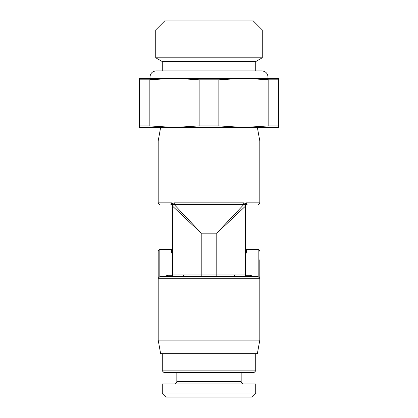 <?xml version="1.0" encoding="UTF-8"?>
<svg xmlns="http://www.w3.org/2000/svg" width="418" height="418" viewBox="0 0 418 418"><rect width="100%" height="100%" fill="white"/><g stroke="black" fill="none" stroke-linecap="round" stroke-linejoin="round"><path stroke-width="0.63" d="M259.813 340.137L158.187 340.137L160.643 353.659L257.357 353.659L259.813 340.137L259.813 278.257L258.178 276.617L250.544 276.617L250.544 275.29L253.345 276.617M158.187 340.137L158.187 251.208A1.641 1.641 0 0 1 159.822 249.572L171.296 249.572L172.529 248.339M171.323 251.145L171.38 251.558M171.5 252.111L171.782 253.125M172.221 254.437L172.462 255.116M245.47 249.588L245.47 249.583A1.228 1.17 180 0 0 246.704 250.753L246.704 249.572L258.178 249.572L258.178 276.617L159.822 276.617L159.822 249.572M245.565 255.048L245.758 254.505M246.202 253.183L246.354 252.66M246.62 251.547L246.662 251.275M164.655 276.617L167.456 275.29L167.54 276.617M246.704 250.753L245.47 255.299M172.529 255.299L171.296 249.572M259.813 273.341L259.813 278.257L158.187 278.257L159.822 276.617M259.813 259.813L259.813 286.863M259.813 251.208A1.641 1.641 0 0 0 258.178 249.572M172.529 249.603L172.529 206.131L201.215 233.176L216.785 233.176L245.47 206.131A1.641 1.641 0 0 0 243.835 204.491L216.785 233.176L216.785 274.976L245.47 274.976L245.47 206.131A1.641 1.641 -135 0 0 243.835 204.491L174.165 204.491A1.641 1.641 0 0 0 172.529 206.131L172.529 206.131A1.641 1.641 0 0 0 170.889 204.491L172.686 204.491C155.726 204.491 155.726 204.491 172.686 204.491L170.889 204.491M244.807 204.81L245.314 204.491C262.274 204.491 262.274 204.491 245.314 204.491L245.314 204.491A1.641 1.212 -90 0 0 246.526 202.855L246.468 202.855M173.501 204.318L174.149 202.855L174.458 204.491L173.475 204.491L176.511 204.491M174.437 204.491L173.475 204.491M243.542 204.491L243.851 202.855L244.446 204.094L246.526 202.855L259.813 202.855C258.878 204.381 258.329 204.924 258.178 204.491M247.111 276.617L247.111 276.617A1.641 1.641 0 0 1 245.47 274.976A1.641 1.641 0 0 0 247.111 276.617L216.785 276.617L216.785 274.976L201.215 274.976L201.215 233.176L174.165 204.491A1.641 1.641 -45 0 0 172.529 206.131L172.529 274.976L201.215 274.976L201.215 276.617L170.889 276.617A1.641 1.641 -90 0 0 172.529 274.976M247.111 204.491A1.641 1.641 0 0 0 245.47 206.131L245.47 249.583M173.193 204.815L172.686 204.491A1.641 1.212 -90 0 1 171.474 202.855L173.554 204.094M160.643 127.448L158.187 140.97L259.813 140.97L259.813 202.855M172.916 203.394L172.221 202.991M225.391 204.491L241.416 204.491M239.775 211.503L225.391 225.067M178.225 208.796L179.484 210.129M259.813 140.97L257.357 127.448L243.83 127.448L278.665 127.448L278.665 125.912L268.816 125.912L268.816 79.812L267.431 79.65M139.335 79.812L139.335 78.27L174.165 78.27L149.184 79.812L139.335 79.812L139.335 127.448L243.835 127.448L268.816 125.912M209 78.27L174.165 78.27L243.835 78.27L268.816 79.812L278.665 79.812L278.665 78.27L278.665 125.912M174.165 78.27L199.151 79.812L218.849 79.812L243.835 78.27L278.665 78.27M209 61.566L255.717 61.566L262.274 57.783L155.726 57.783L162.283 61.566L209 61.566M262.274 29.913L253.261 20.9L164.739 20.9L155.726 29.913L262.274 29.913L262.274 57.783M251.62 397.1L166.38 397.1L162.283 393.004L255.717 393.004L251.62 397.1M162.283 393.004L162.283 383.985L255.717 383.985L255.717 393.004M254.076 372.511L163.924 372.511L162.283 370.87L255.717 370.87L254.076 372.511M199.151 79.812L199.151 125.912L218.849 125.912L243.835 127.448M218.849 79.812L218.849 125.912M149.184 79.812L149.184 125.912L139.335 125.912M149.184 125.912L174.165 127.448L199.151 125.912M167.456 275.29L172.498 275.29M245.502 275.29L250.544 275.29M172.529 249.583A1.228 1.17 0 0 1 171.296 250.753M171.474 202.855L158.187 202.855C159.122 204.381 159.671 204.924 159.822 204.491M243.851 202.855L174.149 202.855M241.17 372.511L241.17 381.529L176.83 381.529C176.699 383.008 175.879 383.828 174.374 383.985M246.704 249.572L245.47 248.339M158.187 140.97L158.187 202.855M173.282 205.081L173.512 204.277M244.488 204.277L244.718 205.081M255.717 70.898L255.717 61.566M162.283 70.898L162.283 61.566M155.726 29.913L155.726 57.783M183.591 274.976L183.591 276.617M234.409 274.976L234.409 276.617M241.17 381.529C241.301 383.008 242.121 383.828 243.626 383.985M176.83 372.511L176.83 381.529M255.717 353.659L255.717 370.87M162.283 353.659L162.283 370.87M267.886 78.27L268.011 77.043C267.645 73.312 265.597 71.259 261.867 70.898L156.133 70.898C152.403 71.259 150.355 73.312 149.989 77.043L150.114 78.27"/></g></svg>
